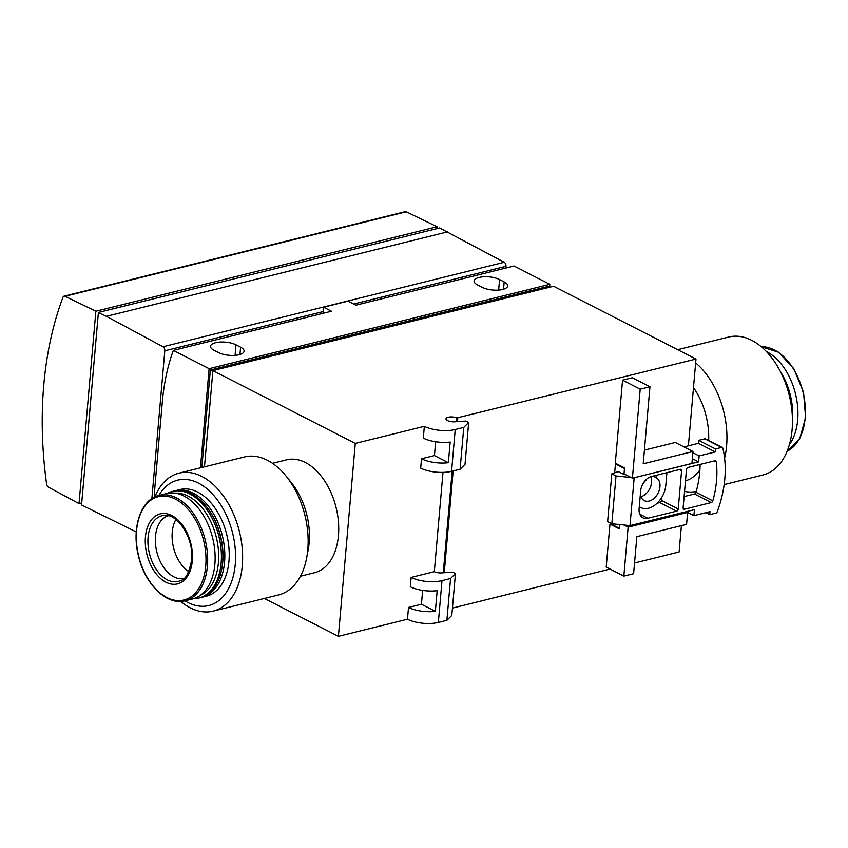 <?xml version="1.0" encoding="UTF-8"?>
<svg xmlns="http://www.w3.org/2000/svg" width="848" height="848" viewBox="0 0 848 848"><rect width="100%" height="100%" fill="white"/><g stroke="black" fill="none" stroke-linecap="round" stroke-linejoin="round"><path stroke-width="1.27" d="M355.28 443.43L424.35 426.321A21.963 8.194 5 0 0 455.228 429.523L463.771 427.403L468.679 422.505L465.859 421.064L454.698 421.806A6.455 2.406 5 0 1 445.984 418.817A6.455 2.406 5 0 1 449.959 416.962A6.455 2.406 5 0 1 456.828 417.947L695.985 359.064L553.606 286.253L212.901 370.618L355.28 443.43L338.405 636.329L407.475 619.22A21.963 8.194 5 0 0 438.352 622.421L446.896 620.301L451.804 615.404L455.461 573.598L452.641 572.156L441.469 572.898A6.455 2.406 5 0 1 434.314 571.679L411.132 577.424A21.963 8.194 5 0 0 442.009 580.615L450.553 578.495L446.896 620.301M695.985 359.064L688.396 445.825M681.41 525.633L679.11 551.963L634.537 562.998M201.082 597.458A54.919 34.482 -103.9 0 0 202.057 597.236L206.456 596.155A54.919 34.482 -103.9 0 0 228.96 561.1A54.919 34.482 -103.9 0 0 180.052 489.54L175.663 490.632A54.919 34.482 -103.9 0 0 174.688 490.897M184.938 600.808A64.607 40.566 -103.9 0 0 235.256 564.323A64.607 40.566 -103.9 0 0 208.661 490.25A64.607 40.566 -103.9 0 0 158.852 495.455M436.9 228.642L437.07 226.755L95.866 311.237L65.073 296.291A3.233 2.025 -103.9 0 0 64.077 296.164A3.233 2.025 -103.9 0 0 62.953 297.309A310.114 194.701 -103.9 0 0 46.608 484.134A3.233 2.025 -103.9 0 0 48.378 487.144L79.034 503.617L81.726 502.949M437.07 226.755L406.266 211.799A3.233 2.025 -103.9 0 0 405.27 211.671L64.077 296.164M115.222 283.497L236.762 253.404M154.283 497.193A187.355 117.628 76.1 0 1 155.025 485.469L162.339 401.857A187.355 117.628 76.1 0 1 173.342 350.394L331.494 311.237L323.586 307.199L347.998 301.146L355.895 305.195L514.047 266.028L549.822 284.324L549.589 287.037M173.342 350.394L209.117 368.689L200.446 467.852M692.954 451.496L643.219 463.814L649.96 386.773L640.198 389.19L632.417 478.166L691.915 463.432L692.954 451.496L675.315 442.476L644.416 450.129M632.417 478.166L624.011 473.873L624.531 467.905L615.298 463.178L622.559 380.169L640.198 389.19M705.896 512.669L709.744 514.63L710.009 511.651L693.897 515.637L687.633 512.425L628.124 527.138L623.842 576.11L633.604 573.693L636.848 536.667L686.583 524.35L687.633 512.404L686.233 511.694M610.284 522.951L610.231 523.608L619.263 528.219L619.581 524.541L619.21 528.823L609.966 524.096L606.203 567.089L623.842 576.11M628.124 527.138L623.916 524.986M452.44 608.09L610.051 569.061M457.782 418.043L457.475 421.626M453.161 470.926L444.257 572.718M649.96 386.773L632.322 377.752L622.559 380.169M609.966 524.096L610.783 523.894M411.132 577.424L410.315 586.763A21.963 8.194 -175 0 0 437.176 590.685L435.363 611.344L421.435 604.232L422.654 590.399M407.475 619.22L408.503 607.433A21.963 8.194 5 0 0 435.363 611.344M450.553 578.495L455.461 573.598M424.35 426.321L423.322 438.119A21.963 8.194 -175 0 0 450.182 442.041L448.369 462.701A21.963 8.194 5 0 1 421.509 458.789L420.693 468.128A21.963 8.194 5 0 0 451.571 471.318L460.114 469.209L465.022 464.312L468.679 422.505M463.771 427.403L460.114 469.209M456.828 417.947L456.5 421.689M452.164 471.17L443.281 572.782M443.006 472.378L434.314 571.679M272.515 463.315L286.666 459.817A58.141 36.506 76.1 0 1 338.437 535.586A58.141 36.506 76.1 0 1 314.619 572.697L300.468 576.195M212.901 370.618L204.474 466.856M264.343 598.455L338.405 636.329M408.503 607.433L421.435 604.232M421.509 458.789L434.441 455.577L435.649 441.744M448.369 462.701L434.441 455.577M549.875 287.186L548.285 286.37L210.357 370.046L212.837 371.318M210.357 370.046L201.835 467.513M209.117 368.689L549.822 284.324M235.977 344.829A14.533 5.417 5 0 0 220.183 342.051A14.533 5.417 5 0 0 210.516 346.281A14.533 5.417 5 0 0 214.014 350.266L218.636 352.63A14.533 5.417 5 0 0 234.44 355.397A14.533 5.417 5 0 0 244.097 351.178A14.533 5.417 5 0 0 240.599 347.192L235.977 344.829L235.066 355.354M499.567 279.554A14.533 5.417 5 0 0 483.763 276.787A14.533 5.417 5 0 0 474.106 281.006A14.533 5.417 5 0 0 477.604 284.992L482.226 287.355A14.533 5.417 5 0 0 498.02 290.133A14.533 5.417 5 0 0 507.687 285.903A14.533 5.417 5 0 0 504.189 281.918L499.567 279.554L498.645 290.09M323.586 307.199L323.056 313.325M505.853 268.053L506.002 266.325A3.233 2.025 -103.9 0 0 504.2 262.286L439.593 227.974L98.4 312.467L106.392 316.346L447.585 231.864M98.4 312.467L81.556 504.973L136.274 531.94M151.877 498.592L164.809 350.807A3.233 2.025 -103.9 0 0 163.007 346.768L106.392 316.346M98.082 316.071A3.233 2.205 117.1 0 0 98.05 316.283L82.224 497.246A3.233 2.205 117.1 0 0 82.214 497.458M79.034 503.617L95.866 311.237M724.16 484.59L762.999 474.975A71.062 44.615 -103.9 0 0 792.117 429.618A71.062 44.615 -103.9 0 0 728.835 337.006L677.647 349.683M724.605 458.143A71.062 44.615 -103.9 0 0 726.598 445.847A71.062 44.615 -103.9 0 0 695.657 362.891M684.559 491.427A71.062 44.615 -103.9 0 0 696.24 491.48M708.663 440.515A58.141 36.506 -103.9 0 0 693.494 387.589M685.481 480.837A58.141 36.506 -103.9 0 0 699.897 469.951M792.435 418.711A54.919 34.482 -103.9 0 0 781.125 373.035M792.467 420.385A52.979 33.263 -103.9 0 0 780.372 371.541M789.403 444.638A54.272 34.068 -103.9 0 0 797.682 419.951A54.272 34.068 -103.9 0 0 766.348 351.528M180.719 601.391A71.062 44.615 -103.9 0 0 213.155 611.132L278.674 594.904A71.062 44.615 -103.9 0 0 306.626 558.048L308.195 549.79A58.141 36.506 -103.9 0 0 309.16 542.837A58.141 36.506 -103.9 0 0 291.68 483.063L286.433 476.502A71.062 44.615 -103.9 0 0 244.51 456.945L178.992 473.163A71.062 44.615 -103.9 0 0 154.855 496.907M306.626 558.048A71.062 44.615 -103.9 0 0 307.792 549.546A71.062 44.615 -103.9 0 0 286.433 476.502M213.155 611.132A71.062 44.615 -103.9 0 0 242.274 565.775A71.062 44.615 -103.9 0 0 178.992 473.163M168.317 515.754A32.298 20.278 -103.9 0 0 156.816 551.868A32.298 20.278 -103.9 0 0 183.846 578.453M188.765 571.616A32.298 20.278 76.1 0 1 172.25 532.109A32.298 20.278 76.1 0 1 175.854 519.495M202.057 597.236A54.919 34.482 -103.9 0 0 224.561 562.192A54.919 34.482 -103.9 0 0 175.663 490.632M193.323 598.72A54.919 34.482 -103.9 0 0 198.644 598.084L200.107 597.723A54.919 34.482 -103.9 0 0 221.71 569.241L221.869 568.414A53.625 33.666 -103.9 0 0 222.748 562.001A53.625 33.666 -103.9 0 0 206.626 506.881L206.106 506.224A54.919 34.482 -103.9 0 0 173.713 491.109L172.25 491.469A54.919 34.482 -103.9 0 0 167.236 493.388M185.161 600.755L192.634 598.911A54.272 34.068 -103.9 0 0 214.873 564.27A54.272 34.068 -103.9 0 0 166.547 493.547L159.074 495.402C140.916 499.207 131.292 527.997 138.436 555.811C144.796 584.251 167.067 605.97 185.161 600.755A54.272 34.068 -103.9 0 0 207.4 566.125A54.272 34.068 -103.9 0 0 159.074 495.402M200.298 595.328A52.979 33.263 -103.9 0 0 218.424 562.754A52.979 33.263 -103.9 0 0 174.995 493.144M198.644 598.084A54.919 34.482 -103.9 0 0 221.148 563.03A54.919 34.482 -103.9 0 0 172.25 491.469M221.71 569.241A54.919 34.482 -103.9 0 0 222.611 562.669A54.919 34.482 -103.9 0 0 206.106 506.224M616.273 463.676L615.457 463.888L614.673 472.824M631.156 477.53L616.008 475.961L611.811 473.82L618.287 471.573L623.958 474.477L624.478 468.499L615.457 463.888M680.276 469.347L651.487 476.481A12.921 8.83 117.1 0 0 640.675 490.833L639.106 508.758A12.921 8.83 117.1 0 0 642.985 517.842A12.921 8.83 117.1 0 0 647.819 518.276L676.619 511.153A1.94 1.325 117.1 0 0 678.241 508.991L681.591 470.778A1.94 1.325 117.1 0 0 681.008 469.41A1.94 1.325 117.1 0 0 680.276 469.347M692.848 452.705L699.123 455.917L715.235 451.931L698.434 443.334L683.997 446.907M623.958 474.477L624.785 474.265M633.869 477.806L698.604 461.884L699.123 455.917M692.328 458.683L698.604 461.884M611.811 473.82L607.624 521.594L611.832 523.746L616.008 475.961M693.897 515.637L694.427 509.669L629.99 525.622L611.832 523.746M709.744 514.63L715.85 513.125A1.94 1.325 117.1 0 0 717.313 511.63A96.905 66.218 117.1 0 0 722.856 448.253A1.94 1.325 117.1 0 0 722.316 447.5L705.515 438.904A1.94 1.325 117.1 0 0 704.794 438.84L698.699 440.345L698.434 443.334M641.024 496.695A12.921 8.83 117.1 0 0 650.745 476.693M639.201 507.666L640.452 507.358M657.094 503.235L659.818 502.557A1.94 1.325 117.1 0 0 661.44 500.405L661.705 497.469M684.113 496.546L694.48 493.981A1.94 1.325 117.1 0 0 696.017 492.275A85.924 58.713 117.1 0 0 700.098 464.439M684.431 509.213L711.281 502.567A1.94 1.325 117.1 0 0 712.818 500.871A85.924 58.713 117.1 0 0 716.242 461.768A1.94 1.325 117.1 0 0 715.659 460.824A1.94 1.325 117.1 0 0 714.938 460.761L688.088 467.407A1.94 1.325 117.1 0 0 686.467 469.569L683.128 507.782A1.94 1.325 117.1 0 0 683.711 509.15A1.94 1.325 117.1 0 0 684.431 509.213L683.234 508.599M722.316 447.5A1.94 1.325 117.1 0 0 721.595 447.426L715.489 448.942L715.235 451.931M634.166 477.837L629.99 525.622M698.699 440.345L715.489 448.942M641.438 487.144A12.921 8.83 117.1 0 1 646.218 479.979L646.261 479.459M639.297 506.585A20.67 14.13 117.1 0 0 640.781 507.528A20.67 14.13 117.1 0 0 656.469 503.807A20.67 14.13 117.1 0 0 665.818 485.247L666.92 472.654M656.182 475.315L655.981 477.562L653.077 476.078M640.42 493.801A12.921 8.83 117.1 0 0 644.31 500.617A12.921 8.83 117.1 0 0 658.059 493.133A12.921 8.83 117.1 0 0 656.076 477.615A12.921 8.83 117.1 0 0 655.981 477.562M65.073 296.291L406.266 211.799M442.009 580.615L438.352 622.421M455.228 429.523L451.571 471.318M240.599 347.192L239.963 354.496M504.189 281.918L503.542 289.221M353.658 304.05L506.002 266.325M164.809 350.807L323.205 311.587M163.007 346.768L504.2 262.286M787.145 451.21A54.272 34.068 -103.9 0 0 805.155 418.106A54.272 34.068 -103.9 0 0 761.281 346.768M164.947 515.383A33.803 21.221 -103.9 0 0 149.46 553.691A33.803 21.221 -103.9 0 0 181.037 580.35C185.595 579.47 189.115 572.771 191.606 560.231C194.234 539.137 178.038 513.814 164.947 515.383M192.305 560.867A36.051 22.631 -103.9 0 0 159.678 514.026A36.051 22.631 -103.9 0 0 154.633 571.753A36.051 22.631 -103.9 0 0 192.305 560.867M205.746 566.008A53.201 33.401 -103.9 0 0 157.59 496.886A53.201 33.401 -103.9 0 0 150.138 582.067A53.201 33.401 -103.9 0 0 205.746 566.008M704.794 438.84L721.595 447.426M659.818 502.557L676.619 511.153M639.795 514.174L647.819 518.276M661.44 500.405L678.241 508.991M679.28 469.591L681.591 470.778M694.48 493.981L711.281 502.567M696.017 492.275L712.818 500.871M714.493 460.877L716.242 461.768M761.26 346.747L778.591 352.227L793.823 368.7L803.565 392.359L805.6 417.788L799.685 438.723L787.135 451.231M640.781 507.528L639.286 506.754"/></g></svg>
